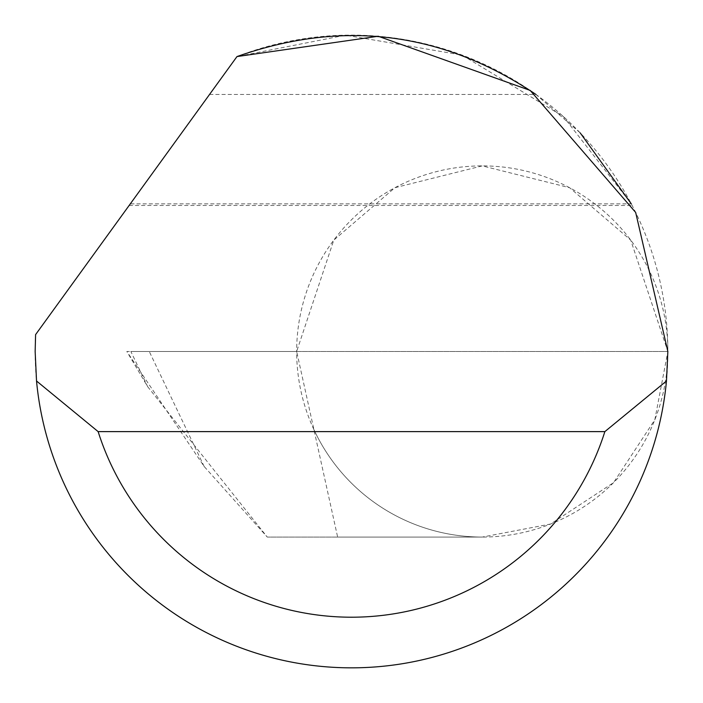 <?xml version="1.0" encoding="UTF-8"?>
<svg xmlns="http://www.w3.org/2000/svg" width="703" height="703" viewBox="0 0 703 703"><rect width="100%" height="100%" fill="white"/><g stroke="black" fill="none" stroke-linecap="round" stroke-linejoin="round"><path stroke-width="0.53" stroke-dasharray="3.52 2.64" d="M337.642 537.066L482.258 537.066L267.272 537.066L337.642 537.066L296.666 351.474L333.784 240.118L394.919 187.71L482.258 165.882L569.597 187.71L630.732 240.118L667.85 351.474A185.592 185.592 0 0 0 482.258 165.882A185.592 185.592 0 0 0 296.666 351.474L130.855 351.474L147.665 386.685L126.83 351.474L130.855 351.474M236.981 56.574A316.35 316.35 0 0 1 667.85 351.465A316.35 316.35 0 0 1 351.5 667.824A316.35 316.35 0 0 1 35.598 334.602L236.981 56.574L129.141 205.461L236.981 56.574L345.507 35.176L462.179 55.115L563.358 116.54L631.294 203.844L130.31 203.844M209.547 94.448L535.932 94.448L580.195 132.893M147.665 386.685L267.272 537.066L204.16 466.484L126.83 351.474L667.85 351.474L296.666 351.474A185.592 185.592 0 0 0 482.258 537.066A185.592 185.592 0 0 0 667.85 351.474L654.818 419.788L613.491 482.706L550.572 524.034L482.258 537.066A185.592 185.592 0 0 1 313.916 429.612M204.16 466.484L149.256 351.474M129.141 205.461L632.138 205.461"/><path stroke-width="1.05" d="M236.981 56.574L378.223 36.248L530.176 90.415L635.67 212.455L667.85 351.474L666.47 381A316.35 316.35 0 0 1 36.53 381L35.15 351.474L35.598 334.602L236.981 56.574C342.976 19.148 442.626 31.767 535.932 94.448M580.195 132.893L631.294 203.844M36.53 381L98.139 431.616L604.861 431.616L666.47 381M98.139 431.616A265.734 265.734 0 0 0 604.861 431.616"/></g></svg>

